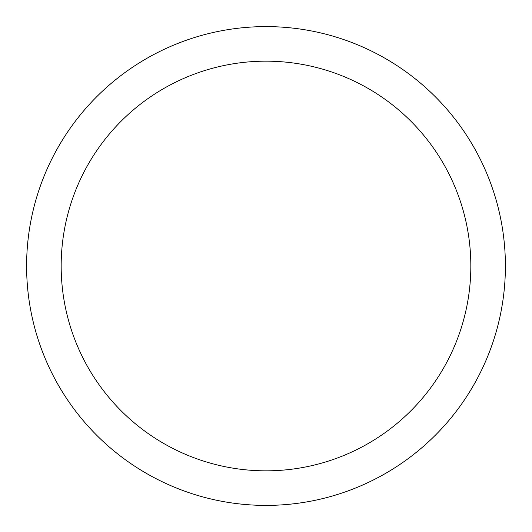 <?xml version="1.0" encoding="UTF-8"?>
<svg xmlns="http://www.w3.org/2000/svg" width="532" height="532" viewBox="0 0 532 532"><rect width="100%" height="100%" fill="white"/><g stroke="black" fill="none" stroke-linecap="round" stroke-linejoin="round"><path stroke-width="0.8" d="M266 26.6A239.4 239.4 0 0 1 505.4 266A239.4 239.4 0 0 1 266 505.4A239.4 239.4 0 0 1 26.6 266A239.4 239.4 0 0 1 266 26.6M266 61.167A204.833 204.833 0 0 1 470.833 266A204.833 204.833 0 0 1 266 470.833A204.833 204.833 0 0 1 61.167 266A204.833 204.833 0 0 1 266 61.167"/></g></svg>
